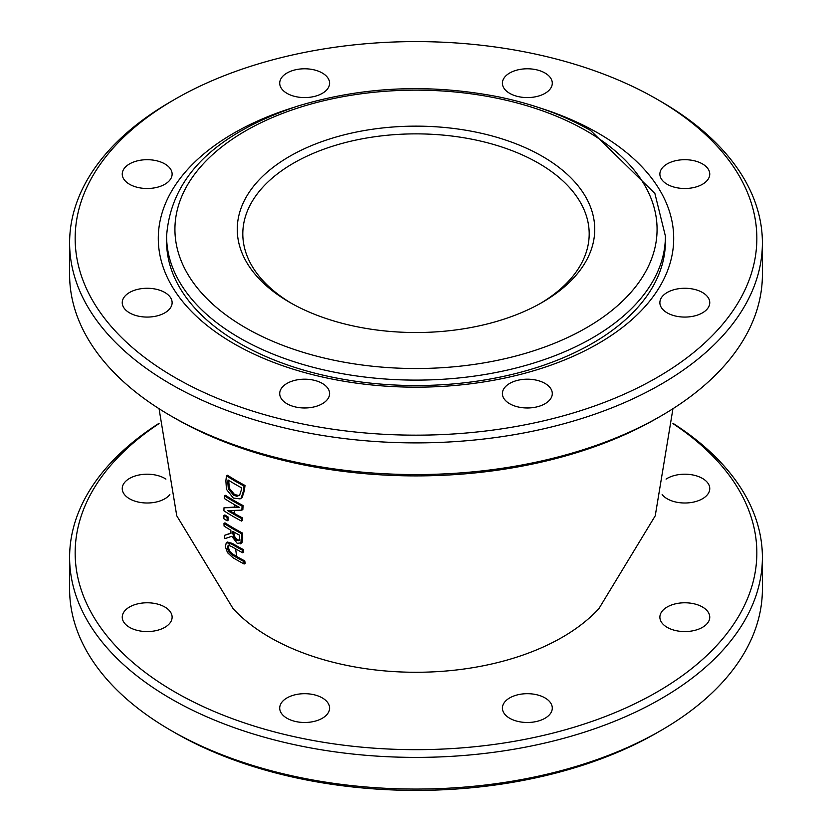 <?xml version="1.0" encoding="UTF-8"?>
<svg xmlns="http://www.w3.org/2000/svg" width="832" height="832" viewBox="0 0 832 832"><rect width="100%" height="100%" fill="white"/><g stroke="black" fill="none" stroke-linecap="round" stroke-linejoin="round"><path stroke-width="1.25" d="M223.995 507.77A305.781 176.54 120 0 0 223.922 510.838A258.367 149.167 0 0 0 241.488 521.071A305.916 176.623 -60 0 1 241.54 518.513A258.294 149.126 180 0 1 227.5 510.494A266.76 67.444 -19.4 0 0 241.862 510.12A305.916 176.623 -60 0 1 242.102 506.137A257.494 148.668 180 0 1 224.546 495.914A305.781 176.54 120 0 0 224.39 498.534A257.722 148.793 0 0 0 239.418 507.406L223.995 507.77L234.572 507.073A265.366 66.352 -19.5 0 0 238.545 506.927M229.393 510.494A256.911 148.325 0 0 0 234.343 513.427A256.911 148.325 0 0 0 242.518 517.951A304.522 175.822 120 0 0 242.466 520.499L241.488 521.071M244.026 486.034A254.779 147.098 180 0 1 226.47 475.81L227.469 475.238A253.375 146.286 0 0 0 236.839 480.948A253.375 146.286 0 0 0 245.014 485.462A304.522 175.812 120 0 0 244.431 490.443L242.195 497.401L241.072 498.306L240.084 498.878L241.207 497.973L243.443 491.015A305.906 176.613 -60 0 1 244.026 486.034L245.014 485.462M224.546 495.914L225.534 495.342A256.11 147.867 0 0 0 234.905 501.051A256.11 147.867 0 0 0 243.09 505.575A304.522 175.822 120 0 0 242.85 509.558L241.862 510.12M223.985 523.411L224.973 522.85A256.901 148.314 0 0 0 234.343 528.559A256.901 148.314 0 0 0 242.528 533.073A304.522 175.822 120 0 0 242.715 538.21L242.029 542.724L240.469 543.795L241.727 538.782A305.916 176.623 -60 0 1 241.54 533.645A258.284 149.115 180 0 1 223.985 523.411A305.781 176.54 120 0 0 224.068 526.074A258.17 149.053 0 0 0 230.849 530.254A306.176 176.769 120 0 0 230.984 533.291L224.578 535.319A305.781 176.54 120 0 0 224.838 538.678L231.774 536.297L237.234 543.348L242.029 542.724M224.578 535.319L230.974 533.042M226.325 542.589L227.313 542.027L232.336 543.379A255.528 147.524 0 0 0 235.31 545.126A255.528 147.524 0 0 0 243.495 549.64A304.522 175.822 120 0 0 243.745 552.209L242.757 552.781A305.916 176.623 -60 0 1 242.507 550.212A256.922 148.335 180 0 1 231.358 543.951L226.325 542.589L225.337 546.697L227.542 552.729L233.012 557.731A254.571 146.983 0 0 0 244.171 563.992A305.906 176.613 -60 0 1 243.807 561.496A255.091 147.274 180 0 1 232.596 555.194L229.07 552.313L227.24 547.914L228.218 545.23L231.598 546.51A256.568 148.127 0 0 0 242.757 552.781M227.313 542.027L226.346 542.578L227.313 542.027M159.047 408.699L176.758 515.798L232.991 608.483A206.804 119.392 0 0 0 269.776 637.312A206.804 119.392 0 0 0 598.978 608.514L655.242 515.798L672.953 408.699M229.206 544.658L228.228 547.342L230.069 551.741L233.584 554.622A253.687 146.463 0 0 0 236.621 556.4A253.687 146.463 0 0 0 244.795 560.924A304.522 175.812 120 0 0 245.159 563.42L244.171 563.992M228.093 516.984A304.637 175.885 120 0 0 228.103 520.239L227.126 520.811A306.03 176.686 -60 0 1 227.115 517.556L228.093 516.984A257.046 148.408 0 0 1 224.869 514.956L223.881 515.518A305.781 176.54 120 0 0 223.902 518.783A258.409 149.188 0 0 0 227.126 520.811M243.807 561.496L244.795 560.924M242.507 550.212L243.495 549.64M242.102 506.137L243.09 505.575M241.54 518.513L242.518 517.951M226.47 475.81A305.781 176.54 120 0 0 225.878 480.834L226.46 489.341L233.314 498.077L240.084 498.878M228.322 488.831L227.802 482.154A305.937 176.634 -60 0 1 228.051 479.95A255.278 147.378 0 0 0 241.561 487.822A306.041 176.696 120 0 0 241.311 490.027L239.647 495.154L236.902 496.309L233.574 495.144L228.322 488.831L229.31 488.27L234.562 494.572L239.231 495.57M228.914 480.48A304.554 175.833 120 0 0 228.79 481.582L229.31 488.27M239.179 540.602L236.86 540.519L233.99 537.826L232.887 533.718A306.207 176.79 -60 0 1 232.794 531.398A258.17 149.053 0 0 0 239.522 535.174A306.041 176.696 120 0 0 239.626 537.794L238.888 540.852M233.823 531.991A304.824 175.989 120 0 0 233.875 533.156L234.967 537.254L237.838 539.958L240.157 540.03M233.99 537.826L234.967 537.254M241.54 533.645L242.528 533.073M227.115 517.556A258.43 149.198 180 0 1 223.881 515.518M159.047 423.301A346.393 199.982 0 0 0 69.607 557.409A346.393 199.982 0 0 0 171.07 698.828A346.393 199.982 0 0 0 548.558 742.175A346.393 199.982 0 0 0 762.393 557.409A346.393 199.982 0 0 0 672.953 423.301M672.942 423.592A340.85 196.789 180 0 1 651.446 695.178A340.85 196.789 180 0 1 180.554 695.178A340.85 196.789 180 0 1 159.058 423.592M762.393 557.409L762.393 589.087A346.393 199.982 180 0 1 660.941 730.496A346.393 199.982 180 0 1 171.07 730.496A346.393 199.982 180 0 1 171.059 730.496A346.393 199.982 180 0 1 69.607 589.087L69.607 557.409M662.137 494.593A24.939 14.404 0 0 0 690.134 502.674A24.939 14.404 0 0 0 709.758 488.602A24.939 14.404 0 0 0 702.458 478.421A24.939 14.404 0 0 0 666.068 479.107M165.932 479.107A24.939 14.404 0 0 0 164.819 478.421A24.939 14.404 0 0 0 137.634 475.301A24.939 14.404 0 0 0 122.242 488.602A24.939 14.404 0 0 0 141.866 502.674A24.939 14.404 0 0 0 169.863 494.593M164.819 606.996A24.939 14.404 0 0 0 137.634 603.876A24.939 14.404 0 0 0 122.242 617.178A24.939 14.404 0 0 0 147.181 631.571A24.939 14.404 0 0 0 172.12 617.178A24.939 14.404 0 0 0 164.819 606.996M322.286 697.902A24.939 14.404 0 0 0 295.11 694.782A24.939 14.404 0 0 0 279.708 708.084A24.939 14.404 0 0 0 304.647 722.488A24.939 14.404 0 0 0 329.597 708.084A24.939 14.404 0 0 0 322.286 697.902M544.981 697.902A24.939 14.404 0 0 0 517.806 694.782A24.939 14.404 0 0 0 502.403 708.084A24.939 14.404 0 0 0 527.353 722.488A24.939 14.404 0 0 0 552.292 708.084A24.939 14.404 0 0 0 544.981 697.902M702.458 606.996A24.939 14.404 0 0 0 675.272 603.876A24.939 14.404 0 0 0 659.88 617.178A24.939 14.404 0 0 0 684.819 631.571A24.939 14.404 0 0 0 709.758 617.178A24.939 14.404 0 0 0 702.458 606.996M171.059 730.496L174.98 732.763A340.85 196.789 0 0 0 657.02 732.763L660.941 730.496M291.606 303.43A173.191 99.996 180 0 1 242.809 233.865A173.191 99.996 180 0 1 293.53 163.155A173.191 99.996 180 0 1 482.279 141.482A173.191 99.996 180 0 1 589.191 233.865A173.191 99.996 180 0 1 540.394 303.43M542.381 302.307A178.734 103.189 0 0 0 542.391 302.297A178.734 103.189 0 0 0 542.381 156.364A178.734 103.189 0 0 0 289.619 156.364A178.734 103.189 0 0 0 289.609 302.297A178.734 103.189 0 0 0 542.381 302.307M762.393 242.913L762.393 274.591A346.393 199.982 180 0 1 660.941 416A346.393 199.982 180 0 1 171.07 416A346.393 199.982 180 0 1 171.059 416A346.393 199.982 180 0 1 69.607 274.591L69.607 242.913A346.393 199.982 0 0 0 171.07 384.322A346.393 199.982 0 0 0 548.558 427.669A346.393 199.982 0 0 0 762.393 242.913A346.393 199.982 0 0 0 660.941 101.504A346.393 199.982 0 0 0 660.93 101.504L657.02 99.237A340.85 196.789 180 0 1 657.02 99.237A340.85 196.789 180 0 1 657.01 377.53A340.85 196.789 180 0 1 174.99 377.53A340.85 196.789 180 0 1 174.98 99.237A340.85 196.789 180 0 1 657.01 99.237L660.941 101.504M171.059 416L174.98 418.257A340.85 196.789 0 0 0 657.02 418.257L660.941 416M174.98 99.237L171.059 101.504A346.393 199.982 0 0 0 69.607 242.913M702.458 163.914A24.939 14.404 0 0 0 675.272 160.794A24.939 14.404 0 0 0 659.88 174.096A24.939 14.404 0 0 0 684.819 188.5A24.939 14.404 0 0 0 709.758 174.096A24.939 14.404 0 0 0 702.458 163.914M544.981 73.008A24.939 14.404 0 0 0 517.806 69.878A24.939 14.404 0 0 0 502.403 83.19A24.939 14.404 0 0 0 527.353 97.583A24.939 14.404 0 0 0 552.292 83.19A24.939 14.404 0 0 0 544.981 73.008M322.286 73.008A24.939 14.404 0 0 0 295.11 69.878A24.939 14.404 0 0 0 279.708 83.19A24.939 14.404 0 0 0 304.647 97.583A24.939 14.404 0 0 0 329.597 83.19A24.939 14.404 0 0 0 322.286 73.008M164.819 163.914A24.939 14.404 0 0 0 137.634 160.794A24.939 14.404 0 0 0 122.242 174.096A24.939 14.404 0 0 0 147.181 188.5A24.939 14.404 0 0 0 172.12 174.096A24.939 14.404 0 0 0 164.819 163.914M164.819 292.49A24.939 14.404 0 0 0 137.634 289.37A24.939 14.404 0 0 0 122.242 302.671A24.939 14.404 0 0 0 147.181 317.075A24.939 14.404 0 0 0 172.12 302.671A24.939 14.404 0 0 0 164.819 292.49M322.286 383.406A24.939 14.404 0 0 0 295.11 380.286A24.939 14.404 0 0 0 279.708 393.588A24.939 14.404 0 0 0 304.647 407.982A24.939 14.404 0 0 0 329.597 393.588A24.939 14.404 0 0 0 322.286 383.406M544.981 383.406A24.939 14.404 0 0 0 517.806 380.286A24.939 14.404 0 0 0 502.403 393.588A24.939 14.404 0 0 0 527.353 407.982A24.939 14.404 0 0 0 552.292 393.588A24.939 14.404 0 0 0 544.981 383.406M702.458 292.49A24.939 14.404 0 0 0 675.272 289.37A24.939 14.404 0 0 0 659.88 302.671A24.939 14.404 0 0 0 684.819 317.075A24.939 14.404 0 0 0 709.758 302.671A24.939 14.404 0 0 0 702.458 292.49M538.97 107.63A257.712 148.793 180 0 1 629.647 321.589A257.712 148.793 180 0 1 252.075 353.194A257.712 148.793 180 0 1 233.771 133.172A257.712 148.793 180 0 1 292.999 107.64M665.402 236.122L665.402 241.55A249.402 143.988 180 0 1 416 385.538A249.402 143.988 180 0 1 166.598 241.55L166.598 236.122A249.402 143.988 0 0 0 416 380.11A249.402 143.988 0 0 0 665.402 236.122L654.878 193.44L590.626 130.499C564.106 115.284 533.406 104.073 498.534 96.855C429.478 83.439 362.617 86.497 297.95 106.028C214.656 133.921 170.872 177.289 166.598 236.122M234.572 507.073A304.824 175.989 -60 0 1 234.686 504.764M234.343 513.427A304.824 175.989 -60 0 1 234.426 510.401M236.621 556.4A304.824 175.989 -60 0 1 235.685 548.891M229.07 552.313L230.069 551.741M227.24 547.914L228.228 547.342M232.596 555.194L233.584 554.622M231.358 543.951L232.336 543.379M241.207 497.973L242.195 497.401M243.443 491.015L244.431 490.443M233.574 495.144L234.562 494.572M227.802 482.154L228.79 481.582M232.887 533.718L233.875 533.156M236.86 540.519L237.838 539.958M241.727 538.782L242.715 538.21M586.477 130.915A241.082 139.194 180 0 1 478.4 363.782A241.082 139.194 180 0 1 183.134 193.315A241.082 139.194 180 0 1 586.477 130.915"/></g></svg>
